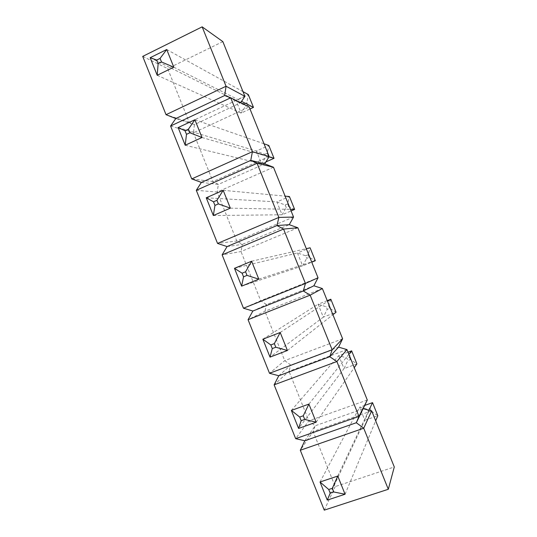 <?xml version="1.0" encoding="UTF-8"?>
<svg xmlns="http://www.w3.org/2000/svg" width="537" height="537" viewBox="0 0 537 537"><rect width="100%" height="100%" fill="white"/><g stroke="black" fill="none" stroke-linecap="round" stroke-linejoin="round"><path stroke-width="0.4" stroke-dasharray="2.69 2.01" d="M142.714 56.392L167.678 68.602L189.232 122.362L194.428 124.665L240.683 102.742M222.848 41.631L167.678 68.602M244.892 96.324L189.232 122.362L166.04 114.69M224.667 95.526L240.348 103.258L249.175 106.957L193.414 132.814L194.428 124.665L175.807 118.543M170.578 126.02L193.414 132.814L212.961 181.566L218.378 184.399L264.748 163.845M269.171 156.562L212.961 181.566L191.736 178.915M201.382 182.419L218.378 184.399L217.163 192.058L236.783 241.012L242.422 244.375L289.255 224.688M273.474 167.235L217.163 192.058L196.294 190.299M293.551 217.049L236.783 241.012L217.545 243.422M227.07 246.577L242.422 244.375L241.006 251.551L260.707 300.707L266.567 304.6L313.87 285.785M297.867 227.769L241.006 251.551L222.123 254.853M318.032 277.783L260.707 300.707L243.469 308.218M252.867 311.024L266.567 304.6L264.942 311.279L284.724 360.636L290.812 365.073L338.579 347.137M322.368 288.55L264.942 311.279L248.067 319.703M342.613 338.773L284.724 360.636L269.514 373.296M278.784 375.746L290.812 365.073L288.987 371.255L308.849 420.82L315.159 425.794L363.395 408.744M346.969 349.58L288.987 371.255L274.125 384.834M367.301 400.018L308.849 420.82L295.665 438.669M304.815 440.763L315.159 425.794L313.118 431.479L335.209 486.596L394.286 466.968M371.671 410.872L313.118 431.479L300.304 450.254M324.267 510.15L335.209 486.596M337.766 476.057L368.966 410.174M320.025 482.004L359.575 407.234L367.496 409.281L368.543 411.872L371.121 410.966L377.806 415.725L364.824 420.27L368.543 411.872M364.918 405.341L359.575 407.234L364.824 420.27L327.261 500.095M345.063 494.241L375.685 420.82M372.53 402.643L370.074 408.368L367.496 409.281M370.074 408.368L371.121 410.966M308.909 404.099L348.869 354.299M291.369 410.429L338.793 355.635L346.808 357.931L347.848 360.515L350.406 359.568L356.904 363.878L344.022 368.624L347.848 360.515M348.023 352.198L338.793 355.635L344.022 368.624L298.579 428.432M316.172 422.196L354.259 367.664M351.648 350.842L349.365 356.984L346.808 357.931M349.365 356.984L350.406 359.568M280.193 332.49L327.543 301.391M262.855 339.203L318.092 304.217L326.194 306.768L327.228 309.339L329.765 308.359L336.068 312.219L323.301 317.159L327.228 309.339M327.241 300.633L318.092 304.217L323.301 317.159L270.024 357.118M287.416 350.5L332.913 314.702M330.832 299.23L328.725 305.781L326.194 306.768M328.725 305.781L329.765 308.359M251.618 261.23L306.291 248.665M234.474 268.325L297.458 252.981L305.647 255.78L306.681 258.344L309.198 257.324L315.313 260.734M305.647 255.78L308.157 254.753L310.097 247.792L297.458 252.981L302.646 265.869L306.681 258.344M258.807 279.153L311.641 261.935M241.616 286.154L302.646 265.869L311.742 262.184M308.157 254.753L309.198 257.324M223.184 190.32L285.12 196.133M206.235 197.784L276.891 201.919L285.174 204.973L286.201 207.524L288.698 206.463L294.632 209.437M285.174 204.973L287.664 203.906L289.43 196.535L276.891 201.919L282.066 214.766L286.201 207.524M230.333 208.155L290.45 209.349M213.343 215.525L282.066 214.766L291.088 210.94M287.664 203.906L288.698 206.463M194.884 119.744L264.023 143.788M178.136 127.584L256.404 151.038L264.768 154.334L265.795 156.885L268.272 155.784L274.018 158.314M264.768 154.334L267.245 153.233L268.836 145.46L256.404 151.038L261.559 163.839L265.795 156.885M201.999 137.499L268.99 156.858M185.205 145.238L261.559 163.839L265.936 161.899M267.245 153.233L268.272 155.784M166.718 49.518L242.999 91.632M150.165 57.714L235.985 100.332L244.436 103.876L245.463 106.413L247.913 105.279L253.477 107.373M244.436 103.876L246.892 102.735L248.309 94.566L235.985 100.332L241.12 113.092L245.463 106.413M173.8 67.179L241.583 101.372M157.2 75.287L241.12 113.092L249.994 108.984M246.892 102.735L247.913 105.279"/><path stroke-width="0.81" d="M202.154 26.85L226.064 86.249L166.04 114.69L142.714 56.392L202.154 26.85L222.848 41.631L244.892 96.324L240.683 102.742M166.04 114.69L175.807 118.543L224.667 95.526L226.064 86.249L244.892 96.324M224.667 95.526L230.709 97.794L249.175 106.957L269.171 156.562L264.748 163.845L250.766 160.388L252.403 151.689L269.171 156.562M175.807 118.543L170.578 126.02L191.736 178.915L252.403 151.689L230.709 97.794L170.578 126.02M264.748 163.845L273.474 167.235L257.075 163.288L250.766 160.388L201.382 182.419L191.736 178.915M201.382 182.419L196.294 190.299L217.545 243.422L278.864 217.418L293.551 217.049L289.255 224.688L276.978 225.533L278.864 217.418L257.075 163.288L196.294 190.299M273.474 167.235L293.551 217.049M289.255 224.688L297.867 227.769L283.556 229.071L276.978 225.533L227.07 246.577L217.545 243.422M227.07 246.577L222.123 254.853L243.469 308.218L305.446 283.449L318.032 277.783L313.87 285.785L303.311 290.973L305.446 283.449L283.556 229.071L222.123 254.853M297.867 227.769L318.032 277.783M313.87 285.785L322.368 288.55L310.158 295.155L303.311 290.973L252.867 311.024L243.469 308.218M252.867 311.024L248.067 319.703L269.514 373.296L332.148 349.782L342.613 338.773L338.579 347.137L329.758 356.702L332.148 349.782L310.158 295.155L248.067 319.703M322.368 288.55L342.613 338.773M338.579 347.137L346.969 349.58L336.88 361.535L329.758 356.702L278.784 375.746L269.514 373.296M278.784 375.746L274.125 384.834L295.665 438.669L358.971 416.41L367.301 400.018L356.326 422.733L358.971 416.41L336.88 361.535L274.125 384.834M346.969 349.58L367.301 400.018M363.395 408.744L371.671 410.872L363.724 428.224L356.326 422.733L304.815 440.763L295.665 438.669M304.815 440.763L300.304 450.254L324.267 510.15L388.305 489.274L394.286 466.968L371.671 410.872M388.305 489.274L363.724 428.224L300.304 450.254M368.966 410.174L372.53 402.643L364.918 405.341M345.063 494.241L337.766 476.057L320.025 482.004L328.731 489.502L330.201 493.167L333.786 491.979L345.063 494.241L327.261 500.095L330.201 493.167M375.685 420.82L377.806 415.725L372.53 402.643M337.766 476.057L332.322 488.314L328.731 489.502M320.025 482.004L327.261 500.095M332.322 488.314L333.786 491.979M348.869 354.299L351.648 350.842L348.023 352.198M316.172 422.196L308.909 404.099L291.369 410.429L299.713 417.054L301.17 420.693L304.721 419.431L316.172 422.196L298.579 428.432L301.17 420.693M354.259 367.664L356.904 363.878L351.648 350.842M308.909 404.099L303.257 415.786L299.713 417.054M291.369 410.429L298.579 428.432M303.257 415.786L304.721 419.431M327.543 301.391L330.832 299.23L327.241 300.633M287.416 350.5L280.193 332.49L262.855 339.203L270.836 344.955L272.286 348.58L275.796 347.238L287.416 350.5L270.024 357.118L272.286 348.58M332.913 314.702L336.068 312.219L330.832 299.23M280.193 332.49L274.34 343.606L270.836 344.955M262.855 339.203L270.024 357.118M274.34 343.606L275.796 347.238M306.291 248.665L310.097 247.792L315.313 260.734L311.742 262.184M258.807 279.153L251.618 261.23L234.474 268.325L242.1 273.205L243.543 276.817L247.007 275.394L258.807 279.153L241.616 286.154L243.543 276.817M311.641 261.935L315.313 260.734M251.618 261.23L245.563 271.782L242.1 273.205M234.474 268.325L241.616 286.154M245.563 271.782L247.007 275.394M285.12 196.133L289.43 196.535L294.632 209.437L291.088 210.94M230.333 208.155L223.184 190.32L206.235 197.784L213.504 201.811L214.941 205.403L218.364 203.906L230.333 208.155L213.343 215.525L214.941 205.403M290.45 209.349L294.632 209.437M223.184 190.32L216.928 200.314L213.504 201.811M206.235 197.784L213.343 215.525M216.928 200.314L218.364 203.906M264.023 143.788L268.836 145.46L274.018 158.314L265.936 161.899M201.999 137.499L194.884 119.744L178.136 127.584L185.043 130.766L186.48 134.337L189.863 132.767L201.999 137.499L185.205 145.238L186.48 134.337M268.99 156.858L274.018 158.314M194.884 119.744L188.427 129.189L185.043 130.766M178.136 127.584L185.205 145.238M188.427 129.189L189.863 132.767M242.999 91.632L248.309 94.566L253.477 107.373L249.994 108.984M173.8 67.179L166.718 49.518L150.165 57.714L156.73 60.063L158.153 63.614L161.496 61.97L173.8 67.179L157.2 75.287L158.153 63.614M241.583 101.372L253.477 107.373M166.718 49.518L160.073 58.412L156.73 60.063M150.165 57.714L157.2 75.287M160.073 58.412L161.496 61.97"/></g></svg>

